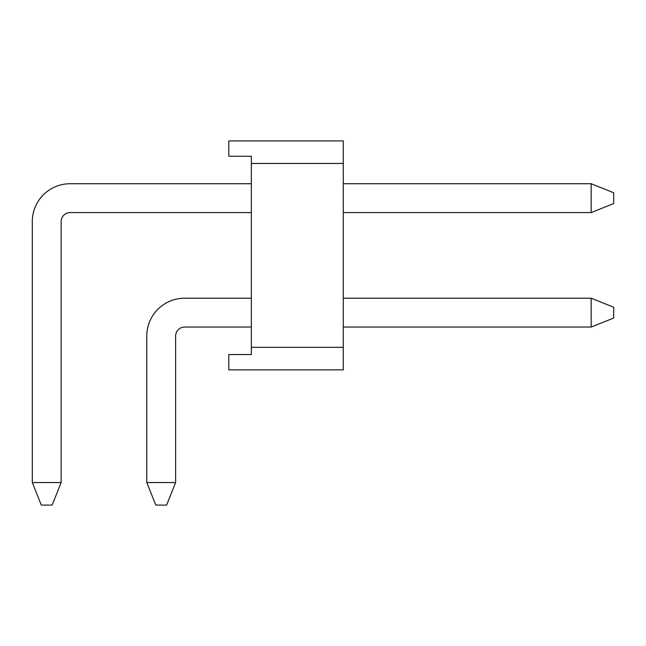 <?xml version="1.0" encoding="UTF-8"?>
<svg xmlns="http://www.w3.org/2000/svg" width="646" height="646" viewBox="0 0 646 646"><rect width="100%" height="100%" fill="white"/><g stroke="black" fill="none" stroke-linecap="round" stroke-linejoin="round"><path stroke-width="0.97" d="M591.163 327.054L613.7 318.042L613.7 307.23L591.163 298.21L343.284 298.21L591.163 298.21L343.284 298.21L591.163 298.21L343.284 298.21L591.163 298.21L343.284 298.21L591.163 298.21L343.284 298.21L591.163 298.21L343.284 298.21L591.163 298.21L343.284 298.21L591.163 298.21L343.284 298.21L591.163 298.21L343.284 298.21L591.163 298.21L591.163 327.054L343.284 327.054M184.635 298.21L251.342 298.21L184.635 298.21A37.856 37.856 0 0 0 146.779 336.073L146.779 482.546L175.623 482.546L166.611 505.083L155.791 505.083L146.779 482.546M175.623 482.546L175.623 336.073A9.012 9.012 0 0 1 184.635 327.054L251.342 327.054M175.623 336.073A9.012 9.012 0 0 1 184.635 327.054A9.012 9.012 0 0 0 175.623 336.073A9.012 9.012 0 0 1 184.635 327.054A9.012 9.012 0 0 0 175.623 336.073A9.012 9.012 0 0 1 184.635 327.054A9.012 9.012 0 0 0 175.623 336.073A9.012 9.012 0 0 1 184.635 327.054A9.012 9.012 0 0 0 175.623 336.073A9.012 9.012 0 0 1 184.635 327.054A9.012 9.012 0 0 0 175.623 336.073A9.012 9.012 0 0 1 184.635 327.054A9.012 9.012 0 0 0 175.623 336.073A9.012 9.012 0 0 1 184.635 327.054A9.012 9.012 0 0 0 175.623 336.073A9.012 9.012 0 0 1 184.635 327.054A9.012 9.012 0 0 0 175.623 336.073A9.012 9.012 0 0 1 184.635 327.054M591.163 212.582L613.7 203.563L613.7 192.75L591.163 183.73L343.284 183.73L591.163 183.73L343.284 183.73L591.163 183.73L343.284 183.73L591.163 183.73L343.284 183.73L591.163 183.73L343.284 183.73L591.163 183.73L343.284 183.73L591.163 183.73L343.284 183.73L591.163 183.73L343.284 183.73L591.163 183.73L343.284 183.73L591.163 183.73L591.163 212.582L343.284 212.582M70.156 183.73L251.342 183.73L70.156 183.73A37.856 37.856 0 0 0 32.3 221.594L32.3 482.546L61.144 482.546L61.144 221.594A9.012 9.012 0 0 1 70.156 212.582L251.342 212.582M61.144 221.594A9.012 9.012 0 0 1 70.156 212.582A9.012 9.012 0 0 0 61.144 221.594A9.012 9.012 0 0 1 70.156 212.582A9.012 9.012 0 0 0 61.144 221.594A9.012 9.012 0 0 1 70.156 212.582A9.012 9.012 0 0 0 61.144 221.594A9.012 9.012 0 0 1 70.156 212.582A9.012 9.012 0 0 0 61.144 221.594A9.012 9.012 0 0 1 70.156 212.582A9.012 9.012 0 0 0 61.144 221.594A9.012 9.012 0 0 1 70.156 212.582A9.012 9.012 0 0 0 61.144 221.594A9.012 9.012 0 0 1 70.156 212.582A9.012 9.012 0 0 0 61.144 221.594A9.012 9.012 0 0 1 70.156 212.582A9.012 9.012 0 0 0 61.144 221.594A9.012 9.012 0 0 1 70.156 212.582M61.144 482.546L52.132 505.083L41.312 505.083L32.3 482.546M251.342 347.338L251.342 354.549L228.805 354.549L228.805 369.875L343.284 369.875L343.284 140.917L228.805 140.917L228.805 156.243L251.342 156.243L251.342 347.338L343.284 347.338M251.342 163.454L343.284 163.454"/></g></svg>
